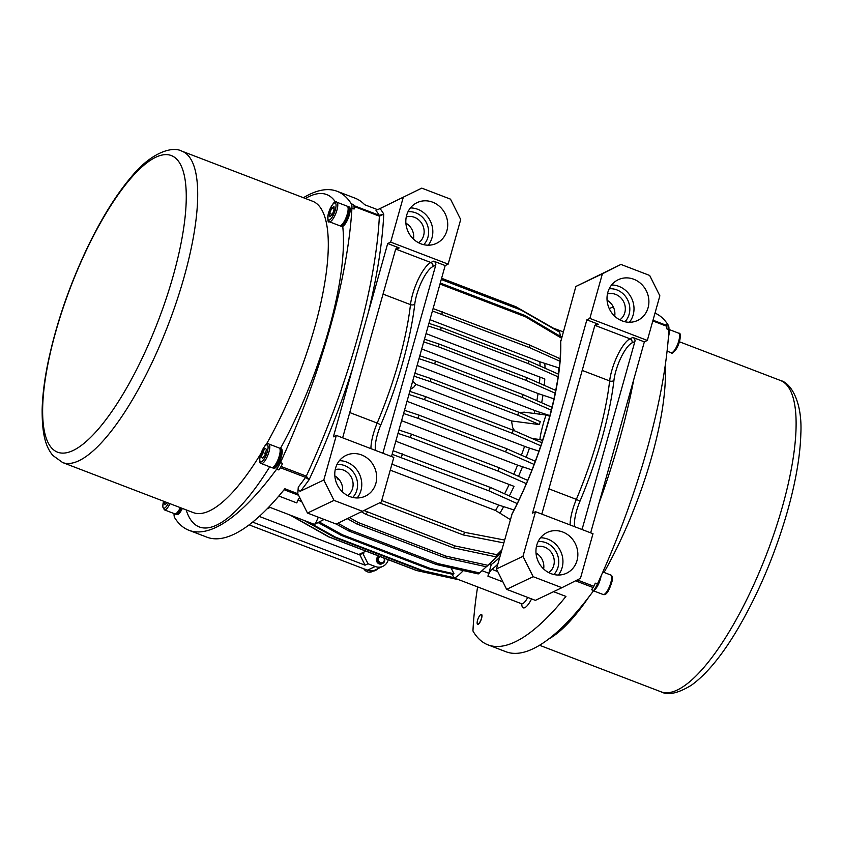 <?xml version="1.0" encoding="UTF-8"?>
<svg xmlns="http://www.w3.org/2000/svg" width="843" height="843" viewBox="0 0 843 843"><rect width="100%" height="100%" fill="white"/><g stroke="black" fill="none" stroke-linecap="round" stroke-linejoin="round"><path stroke-width="1.26" d="M620.933 264.439L575.864 286.472L560.353 343.017C562.355 383.312 541.396 457.918 512.238 513.398L496.453 568.972L506.643 589.352L533.166 576.686L522.976 556.306L535.516 511.701L532.534 513.124L586.865 319.834L589.847 318.412L602.387 273.806L620.933 264.439L649.668 275.45L659.858 295.83L647.329 340.435L644.347 341.858L590.658 532.829M614.695 316.209A14.5 13.225 64.5 0 0 607.065 300.234M522.976 556.306L496.453 568.972M575.864 286.472L602.387 273.806M586.865 319.834L598.361 324.239A3.224 2.94 64.5 0 0 594.652 326.115L541.996 513.461A3.224 2.94 64.5 0 0 541.88 514.146M533.166 576.686L561.902 587.697L535.379 600.364L506.643 589.352M589.847 318.412L647.329 340.435M633.799 279.254A22.55 20.569 -115.5 0 1 648.794 299.444A22.55 20.569 -115.5 0 1 637.666 320.424A22.55 20.569 -115.5 0 1 609.394 308.928A22.55 20.569 -115.5 0 1 618.235 279.718A22.55 20.569 -115.5 0 1 633.799 279.254M535.516 511.701L592.998 533.724L580.458 578.33L561.902 587.697M562.755 532.017A22.55 20.569 -115.5 0 1 577.75 552.218A22.55 20.569 -115.5 0 1 566.622 573.187A22.55 20.569 -115.5 0 1 538.34 561.701A22.55 20.569 -115.5 0 1 547.181 532.481A22.55 20.569 -115.5 0 1 562.755 532.017M619.805 319.845A14.5 13.225 64.5 0 0 623.788 302.057A14.5 13.225 64.5 0 0 607.445 293.975M548.751 572.618A14.5 13.225 64.5 0 0 552.734 554.82A14.5 13.225 64.5 0 0 536.39 546.738M543.64 568.972A14.5 13.225 64.5 0 0 536.011 553.008M581.976 529.499A3.224 2.94 64.5 0 0 582.228 528.867L634.884 341.52A3.224 2.94 64.5 0 0 632.851 337.453L644.347 341.858M553.556 591.681L565.938 596.423A277.062 81.929 111 0 1 487.992 644.863A277.062 81.929 111 0 1 473.102 631.259A3.224 0.948 111 0 1 472.976 630.406A277.062 81.929 111 0 1 477.602 586.907M609.247 308.622A277.062 81.929 111 0 1 613.293 306.905M480.626 614.673A5.353 1.581 111 0 1 480.974 614.452A5.353 1.581 111 0 1 481.501 614.399A5.353 1.581 111 0 1 481.058 619.963A5.353 1.581 111 0 1 477.665 624.4A5.353 1.581 111 0 1 477.201 623.599M480.9 614.526A5.353 1.581 111 0 1 480.984 614.484A5.353 1.581 111 0 1 481.005 614.463A5.353 1.581 111 0 1 481.511 614.399M480.162 621.628A5.206 1.538 111 0 1 477.264 623.809A5.206 1.538 111 0 1 478.044 618.804A5.206 1.538 111 0 1 480.816 614.568A5.206 1.538 111 0 1 480.837 614.547A5.206 1.538 111 0 1 481.806 616.433A5.206 1.538 111 0 1 480.162 621.628M542.555 440.531L539.973 439.54C539.805 435.673 545.505 414.261 546.485 415.062L549.741 416.305M514.651 430.857L512.723 427.759L511.501 420.952L415.894 384.324L413.818 387.169L410.393 389.329M409.814 391.373L425.536 396.631L513.197 430.215L541.828 442.754M540.806 445.799L512.196 433.27L424.535 399.687L408.939 394.471M538.962 451.163L529.467 448.065A31.697 8.999 15.7 0 1 524.578 446.337L407.021 401.3M404.492 410.288L419.097 415.156L506.759 448.739L535.284 461.279M534.093 464.419L505.579 451.869L417.928 418.297L403.586 413.523M531.954 469.92L517.581 465.125L401.574 420.678M398.95 430.025L411.563 434.198L499.225 467.781L527.676 480.384M526.295 483.629L497.844 471.016L410.193 437.433L398.001 433.407M509.341 495.937A115.617 34.184 -69 0 0 514.019 486.337L395.81 441.216M393.133 450.72L490.394 487.444L518.793 500.184M517.17 503.566L488.782 490.795L392.132 454.282M513.988 509.962L498.656 505.052L391.932 464.166M390.256 470.152L495.547 510.489L510.331 519.604M381.71 500.521L464.957 532.407L504.578 540.057M503.777 542.903L463.218 534.926L379.582 502.892M339.581 480.141L337.326 478.813L337.105 477.507M364.281 510.616L454.967 545.937L497.054 554.747L501.785 550.005M501.606 550.637L495.463 556.738L453.397 547.845L365.736 514.262L361.636 511.922M349.582 517.676L358.254 522.544L445.905 556.127L487.886 565.326L500.921 552.934A118.42 35.016 111 0 1 499.435 554.557L486.443 566.791L444.472 557.55L356.821 523.967L347.432 518.708M499.751 552.492L500.921 552.934M337.927 523.24L349.982 529.941L437.633 563.524L479.562 572.924L486.306 566.759M479.562 572.924A134.511 39.779 -69 0 1 478.244 573.925L436.326 564.504L348.665 530.921L336.262 524.04M324.144 519.436L319.202 521.933L342.427 534.799L430.078 568.372L453.998 573.777L451.016 567.803M453.998 573.777L452.807 574.346L428.887 568.941L341.225 535.368A140.95 41.676 -69 0 0 342.427 534.799M428.887 568.941A140.95 41.676 -69 0 0 430.078 568.372M436.326 564.504A140.95 41.676 -69 0 0 437.633 563.524M348.665 530.921A140.95 41.676 -69 0 0 349.982 529.941M444.472 557.55A140.95 41.676 -69 0 0 445.905 556.127M356.821 523.967A140.95 41.676 -69 0 0 358.254 522.544M453.397 547.845A140.95 41.676 -69 0 0 454.967 545.937M365.736 514.262A140.95 41.676 -69 0 0 367.306 512.354M463.218 534.926A140.95 41.676 -69 0 0 464.957 532.407M512.196 433.27A140.95 41.676 -69 0 0 513.197 430.215M424.535 399.687A140.95 41.676 -69 0 0 425.536 396.631M505.579 451.869A140.95 41.676 -69 0 0 506.759 448.739M417.928 418.297A140.95 41.676 -69 0 0 419.097 415.156M497.844 471.016A140.95 41.676 -69 0 0 499.225 467.781M410.193 437.433A140.95 41.676 -69 0 0 411.563 434.198M401.12 457.212A140.95 41.676 -69 0 0 402.743 453.861M488.782 490.795A140.95 41.676 -69 0 0 490.394 487.444M337.326 478.813A134.511 39.779 -69 0 0 337.79 478.118M319.202 521.933L318.011 522.502L319.202 521.933M341.225 535.368L318.127 522.565M486.443 566.791A134.511 39.779 -69 0 0 487.886 565.326M495.463 556.738A134.511 39.779 -69 0 0 497.054 554.747M452.101 574.188L454.05 577.887C455.462 577.94 458.56 575.506 463.355 570.574M412.691 381.141L415.894 384.324M511.501 420.952L539.394 424.598L517.781 415.156L430.13 381.573L414.082 376.199M517.781 415.156A140.95 41.676 -69 0 0 518.614 412.174L540.226 421.626L539.394 424.598M430.13 381.573A140.95 41.676 -69 0 0 430.963 378.602L518.614 412.174M414.914 373.217L430.963 378.602M519.393 412.522L524.314 412.185L546.485 415.062M549.921 415.62L539.699 412.28A31.844 9.041 15.7 0 1 534.81 410.552L417.095 365.462M551.322 410.172L522.386 397.506L434.735 363.923L419.013 358.665M419.814 355.809L435.399 361.025L523.06 394.608L552.028 407.295M553.977 398.855L538.066 393.544L421.732 348.981M555.179 393.175L525.979 380.341L438.328 346.758L423.723 341.889M424.482 339.171L438.824 343.944L526.475 377.527L555.727 390.393M544.262 385.356A115.617 34.184 -69 0 0 544.799 378.95L426.052 333.617M558.055 376.8L528.477 363.702L440.826 330.119L428.202 325.946M428.929 323.375L441.121 327.4L528.772 360.983L558.424 374.144M559.194 367.991L539.857 361.795L429.962 319.697M559.847 361.215L529.689 347.674L432.417 310.962M433.091 308.57L529.741 345.082L560.037 358.718M561.354 338.085L525.558 316.831L439.983 284.049M440.267 283.027L524.904 315.451L561.628 337.095M560.469 336.399L559.626 332.153L521.237 310.14L441.258 279.497M441.374 279.086L520.426 309.37L558.825 331.299A134.511 39.779 -69 0 1 559.626 332.153M554.589 328.875L515.99 306.778L441.606 278.274M521.237 310.14A140.95 41.676 -69 0 0 520.426 309.37M525.558 316.831A140.95 41.676 -69 0 0 524.904 315.451M529.689 347.674A140.95 41.676 -69 0 0 529.741 345.082M442.027 314.102A140.95 41.676 -69 0 0 442.08 311.499M528.477 363.702A140.95 41.676 -69 0 0 528.772 360.983M440.826 330.119A140.95 41.676 -69 0 0 441.121 327.4M525.979 380.341A140.95 41.676 -69 0 0 526.475 377.527M438.328 346.758A140.95 41.676 -69 0 0 438.824 343.944M522.386 397.506A140.95 41.676 -69 0 0 523.06 394.608M434.735 363.923A140.95 41.676 -69 0 0 435.399 361.025M290.877 515.368L329.402 537.054L417.053 570.637A140.95 41.676 -69 0 1 416.105 570.363L328.443 536.78L289.929 515.01M417.053 570.637L459.098 579.815M455.283 578.351L422.132 570.922L334.481 537.339L304.007 520.405M308.285 522.038L335.556 537.191L423.207 570.764L453.829 577.645M328.443 536.78A140.95 41.676 -69 0 0 329.402 537.054M422.132 570.922A140.95 41.676 -69 0 0 423.207 570.764M334.481 537.339A140.95 41.676 -69 0 0 335.556 537.191M289.96 515.147A134.511 39.779 -69 0 0 290.898 515.473M318.359 517.212L315.219 524.04L313.701 524.114L268.949 506.97M489.604 563.819L491.29 564.473A118.399 35.016 -69 0 0 499.741 557.265M497.791 564.209A125.649 37.155 111 0 1 491.922 569.352A8.051 2.381 -69 0 0 487.897 576.138A12.887 3.815 -69 0 0 488.814 573.293L491.29 564.473M278.822 496.032L296.778 502.913A8.051 2.381 111 0 1 299.634 497.37M391.5 456.527L445.178 265.556L448.16 264.133L460.7 219.528L450.51 199.148L421.774 188.137L377.632 209.696L364.692 204.744A277.062 81.929 -69 0 0 355.008 198.147L337.052 191.266A277.062 81.929 111 0 1 351.278 203.764A16.112 4.763 111 0 1 351.931 208.221A277.062 81.929 111 0 1 280.445 462.554A16.112 4.763 111 0 1 276.694 469.108A277.062 81.929 111 0 1 188.958 530.3A277.062 81.929 111 0 1 174.733 517.792A16.112 4.763 111 0 1 174.058 513.556M188.958 530.3L206.925 537.181A277.062 81.929 -69 0 0 284.86 488.75L297.8 493.703L307.474 513.05L334.007 500.384L323.807 480.004L300.603 491.09A280.287 82.888 -69 0 0 309.096 479.73L309.096 479.72A280.287 82.888 -69 0 0 352.753 367.875L387.706 243.532L399.203 247.937A3.224 2.94 64.5 0 0 395.483 249.813L342.827 437.159A3.224 2.94 64.5 0 0 342.711 437.844M323.807 480.004L336.346 435.399L393.829 457.422L381.289 502.028L336.22 524.061L307.474 513.05M342.469 491.901A14.5 13.225 64.5 0 0 334.84 475.937M362.743 511.395L334.007 500.384M445.178 265.556L433.681 261.151L430.847 262.51L396.358 249.296L399.203 247.937M382.806 453.197A3.224 2.94 64.5 0 0 383.059 452.565L435.726 265.229A3.224 2.94 64.5 0 0 433.681 261.151M349.877 496.58A22.55 20.569 -115.5 0 1 334.882 476.39A22.55 20.569 -115.5 0 1 346.009 455.41A22.55 20.569 -115.5 0 1 374.281 466.906A22.55 20.569 -115.5 0 1 365.44 496.116A22.55 20.569 -115.5 0 1 349.877 496.58M297.8 493.703L298.274 487.149C298.232 489.909 299.002 491.227 300.603 491.09M354.229 206.535A277.062 81.929 111 0 1 354.092 209.043A16.112 4.763 111 0 0 353.428 204.596A277.062 81.929 111 0 1 354.102 205.692A3.224 0.948 111 0 1 354.229 206.535L379.371 216.177L383.755 214.111A280.287 82.888 -69 0 0 380.014 208.59L421.774 188.137M403.217 197.504L390.678 242.11L448.16 264.133M420.92 243.817A22.55 20.569 -115.5 0 1 405.926 223.616A22.55 20.569 -115.5 0 1 417.053 202.647A22.55 20.569 -115.5 0 1 445.336 214.133A22.55 20.569 -115.5 0 1 436.495 243.353A22.55 20.569 -115.5 0 1 420.92 243.817M380.014 208.59L377.632 209.696M347.579 495.547A14.5 13.225 64.5 0 0 352.901 481.996A14.5 13.225 64.5 0 0 343.396 470.067A14.5 13.225 64.5 0 0 335.219 469.667M418.623 242.773A14.5 13.225 64.5 0 0 423.945 229.222A14.5 13.225 64.5 0 0 414.44 217.304A14.5 13.225 64.5 0 0 406.273 216.904M413.513 239.138A14.5 13.225 64.5 0 0 405.894 223.163M336.346 435.399L333.375 436.822L352.753 367.875M387.706 243.532L390.678 242.11M280.434 467.76L305.587 477.391L309.096 479.73L306.304 476.137L281.151 466.506A3.224 0.948 111 0 1 280.434 467.76A277.062 81.929 111 0 1 278.843 469.941A16.112 4.763 111 0 0 282.605 463.376A277.062 81.929 111 0 1 281.151 466.506M368.317 312.479A280.287 82.888 -69 0 0 383.755 214.111L379.245 215.323A3.224 0.948 111 0 1 379.371 216.177A277.062 81.929 111 0 1 306.304 476.137A3.224 0.948 -69 0 1 305.587 477.391A277.062 81.929 111 0 1 298.274 487.149M487.992 644.863L505.958 651.744A277.062 81.929 -69 0 0 593.683 590.553A16.112 4.763 -69 0 0 597.445 583.988A277.062 81.929 -69 0 0 668.931 329.666L666.771 328.833A277.062 81.929 -69 0 0 666.908 326.336A3.224 0.948 -69 0 0 666.781 325.482A277.062 81.929 -69 0 0 666.118 324.386L668.267 325.208A277.062 81.929 -69 0 0 655.011 313.101M593.683 590.553L591.533 589.731A277.062 81.929 -69 0 0 593.124 587.55A3.224 0.948 -69 0 0 593.841 586.296A277.062 81.929 -69 0 0 595.284 583.166L597.445 583.988M668.931 329.666A16.112 4.763 -69 0 0 668.267 325.208M303.417 197.726A277.062 81.929 111 0 1 337.052 191.266M279.665 448.371A10.474 3.098 111 0 1 280.287 448.402L281.235 448.771A10.474 3.098 111 0 1 280.382 459.656A10.474 3.098 111 0 1 273.743 468.318L272.795 467.96A10.474 3.098 111 0 1 272.31 467.559M182.373 508.434A10.474 3.098 111 0 1 176.798 514.609L175.85 514.251A10.474 3.098 111 0 1 175.365 513.851M347.632 206.556A10.474 3.098 111 0 1 348.254 206.588L349.202 206.946A10.474 3.098 111 0 1 348.886 216.356A10.474 3.098 111 0 1 342.743 226.388L340.772 226.145A10.474 3.098 111 0 1 340.277 225.745M346.125 217.483A10.474 3.098 111 0 1 339.655 225.713L329.307 221.751A10.474 3.098 -69 0 0 335.777 213.521A10.474 3.098 -69 0 0 336.8 202.194L347.147 206.156A10.474 3.098 111 0 1 346.125 217.483M334.186 209.654L332.131 214.839L329.845 216.714L329.613 213.416L331.678 208.232L333.965 206.356L334.186 209.654M334.155 209.18L331.678 208.232M332.29 214.438L329.613 213.416M668.436 336.958A10.474 3.098 -69 0 0 668.92 329.876M348.254 206.588A10.474 3.098 111 0 1 347.4 217.473A10.474 3.098 111 0 1 340.772 226.145M181.424 508.066A10.474 3.098 111 0 1 175.85 514.251M280.287 448.402A10.474 3.098 111 0 1 279.433 459.287A10.474 3.098 111 0 1 272.795 467.96M593.735 590.479A10.474 3.098 -69 0 0 600.933 576.802A10.474 3.098 -69 0 0 601.08 575.99M180.307 507.644A10.474 3.098 111 0 1 174.743 513.819L164.396 509.857A10.474 3.098 -69 0 0 169.97 503.671M167.325 502.67L164.933 504.82L164.712 501.669M279.17 447.981A10.474 3.098 111 0 1 278.316 458.866A10.474 3.098 111 0 1 271.678 467.528L261.341 463.566A10.474 3.098 -69 0 0 267.969 454.893A10.474 3.098 -69 0 0 268.833 444.008L279.17 447.981M262.826 458.286L261.414 457.359L262.521 452.428L265.039 448.413L266.451 449.34L265.345 454.282L262.826 458.286M262.521 452.428L265.503 453.566M263.016 457.97L261.414 457.359M388.265 559.699L388.191 559.952A11.275 10.285 -115.5 0 1 382.985 566.275A11.275 10.285 -115.5 0 1 375.209 566.507L368.022 563.756L362.796 553.303L359.813 554.726L365.04 565.179L368.022 563.756M365.04 565.179L252.658 522.123M249.138 524.873L367.453 570.205A11.275 10.285 64.5 0 0 371.647 570.88A7.25 6.607 64.5 0 0 375.546 570.416A7.25 6.607 64.5 0 0 377.548 568.867M370.909 570.89A7.25 6.607 64.5 0 0 375.283 570.532A7.25 6.607 64.5 0 0 375.42 570.469M371.647 570.88A11.275 10.285 64.5 0 0 375.24 569.973L382.985 566.275M359.813 554.726A3.224 2.94 -115.5 0 1 358.76 554.536L259.286 516.422M363.955 553.04L364.007 553.019A3.224 2.94 -115.5 0 1 362.796 553.303M382.743 563.409L381.9 563.809A4.025 3.678 -115.5 0 1 377.875 563.124A4.025 3.678 -115.5 0 1 378.433 556.538L379.139 556.201A4.025 3.678 64.5 0 0 382.743 563.409A4.025 3.678 64.5 0 0 384.324 558.192M383.744 557.971A3.235 2.95 -115.5 0 1 382.859 562.471A3.235 2.95 -115.5 0 1 378.612 560.848A3.235 2.95 -115.5 0 1 380.172 556.601M511.669 514.852A151.424 44.774 -69 0 0 560.648 340.593M558.351 575.031A22.55 20.569 64.5 0 0 547.855 539.141A22.55 20.569 64.5 0 0 540.553 537.76M538.14 541.554A19.326 17.629 -115.5 0 1 545.821 542.681A19.326 17.629 -115.5 0 1 553.883 574.515M629.405 322.268A22.55 20.569 64.5 0 0 618.899 286.367A22.55 20.569 64.5 0 0 611.596 284.987M609.194 288.78A19.326 17.629 -115.5 0 1 616.876 289.908A19.326 17.629 -115.5 0 1 624.937 321.752M632.851 337.453L630.006 338.802L595.527 325.598L598.361 324.239M582.197 370.414L609.647 380.931A161.087 47.63 111 0 1 576.359 499.372L548.909 488.856M594.663 326.072A28.999 8.578 111 0 1 595.527 325.598A3.224 2.94 64.5 0 0 594.937 325.43M632.05 342.88A3.224 2.94 64.5 0 0 630.006 338.802A28.999 8.578 -69 0 0 609.647 380.931A3.224 2.013 6.7 0 0 613.946 380.319A25.775 7.619 111 0 1 632.05 342.88L634.884 341.52M574.631 526.696A25.775 7.619 111 0 1 579.995 501.142L576.359 499.372A28.999 8.578 -69 0 0 570.1 524.957M579.995 501.142A164.311 48.588 -69 0 0 613.946 380.319M582.228 528.867L581.375 529.278M521.743 603.83A16.112 4.763 -69 0 0 531.554 598.899M539.973 439.54L532.154 438.518M524.578 446.337A115.175 34.057 111 0 1 521.417 455.178M526.18 457.275A115.617 34.184 -69 0 0 529.467 448.065M517.581 465.125A115.175 34.057 111 0 1 513.777 474.23M518.519 476.327A115.617 34.184 -69 0 0 522.481 466.853M509.098 484.62A115.175 34.057 111 0 1 504.62 493.819M498.656 505.052A115.175 34.057 111 0 1 495.547 510.489M500.11 512.85A115.617 34.184 -69 0 0 503.598 506.759M534.81 410.552A115.175 34.057 111 0 1 534.135 413.449M539.278 414.124A115.617 34.184 -69 0 0 539.699 412.28M538.066 393.544A115.175 34.057 111 0 1 536.854 400.646M541.67 402.764A115.617 34.184 -69 0 0 542.955 395.272M539.889 377.232A115.175 34.057 111 0 1 539.394 383.217M539.857 361.795A115.175 34.057 111 0 1 540.1 366.01M545.042 368.201A115.617 34.184 -69 0 0 544.799 363.502M558.487 367.769A117.957 34.879 111 0 1 558.667 372.332M297.948 500.173L301.773 501.638M488.814 573.293L482.006 570.69M527.739 597.434A12.887 3.815 111 0 1 521.532 603.736L454.05 577.887M487.897 576.138L502.902 581.881M298.591 495.284L284.07 489.72M428.223 245.197A22.55 20.569 64.5 0 0 430.436 221.245A22.55 20.569 64.5 0 0 410.425 207.915M408.023 211.709A19.326 17.629 -115.5 0 1 426.59 223.089A19.326 17.629 -115.5 0 1 423.755 244.681M357.179 497.96A22.55 20.569 64.5 0 0 359.381 474.019A22.55 20.569 64.5 0 0 339.371 460.678M336.968 464.482A19.326 17.629 -115.5 0 1 355.546 475.852A19.326 17.629 -115.5 0 1 352.711 497.444M383.059 452.565L382.216 452.976M375.472 450.394A25.775 7.619 111 0 1 380.825 424.84A164.311 48.588 -69 0 0 414.788 304.017A25.775 7.619 111 0 1 432.88 266.578L435.726 265.229M432.88 266.578A3.224 2.94 64.5 0 0 430.847 262.51A28.999 8.578 -69 0 0 410.488 304.629A161.087 47.63 111 0 1 377.19 423.07L349.74 412.554M380.825 424.84L377.19 423.07A28.999 8.578 -69 0 0 370.931 448.655M383.038 294.112L410.488 304.629A3.224 2.013 -173.3 0 0 414.788 304.017M395.493 249.77A28.999 8.578 111 0 1 396.358 249.296A3.224 2.94 -115.5 0 0 395.767 249.138M376.01 210.592A277.062 81.929 111 0 1 379.245 215.323L354.102 205.692M497.76 571.586L491.922 569.352M666.781 325.482L653.009 320.203M652.809 320.93L666.908 326.336M593.841 586.296L577.255 579.942M598.888 503.577A277.062 81.929 -69 0 0 633.862 379.139M575.537 580.816L593.124 587.55M353.428 204.596L351.278 203.764M276.694 469.108L278.843 469.941M282.605 463.376L280.445 462.554M351.931 208.221L354.092 209.043M186.145 509.878A177.999 52.635 -69 0 0 269.739 466.79M335.514 202.109A177.999 52.635 -69 0 0 305.429 198.495M280.434 448.465A177.999 52.635 -69 0 0 342.743 226.388M334.292 212.889A9.178 2.719 111 0 1 327.769 218.242A9.178 2.719 111 0 1 333.649 203.479A9.178 2.719 111 0 1 334.292 212.889M668.942 329.444L678.604 333.143A10.474 3.098 111 0 1 677.751 344.028A10.474 3.098 111 0 1 671.112 352.701L667.066 351.152M673.009 351.995A9.178 2.719 -69 0 0 678.552 344.334A9.178 2.719 -69 0 0 679.542 334.934M260.94 453.471A166.724 49.305 111 0 1 193.31 512.618L62.667 462.565A166.724 49.305 -69 0 0 184.006 277.421A166.724 49.305 -69 0 0 181.951 151.192L312.595 201.235A166.724 49.305 111 0 1 326.547 223.732A166.724 49.305 111 0 1 314.639 327.463A166.724 49.305 111 0 1 266.146 444.63M173.205 275.809A158.779 46.955 111 0 1 73.257 450.425A158.779 46.955 111 0 1 55.691 331.921A158.779 46.955 111 0 1 155.649 157.304A158.779 46.955 111 0 1 173.205 275.809M604.031 572.429A166.724 49.305 -69 0 0 665.19 365.651M548.888 638.899A166.724 49.305 -69 0 0 588.625 597.287M679.458 341.784L780.344 380.435A166.724 49.305 111 0 1 766.73 553.767A166.724 49.305 111 0 1 661.049 691.818L539.594 645.285M602.861 571.986L610.638 574.968A10.474 3.098 111 0 1 611.28 580.764A10.474 3.098 111 0 1 607.54 590.564A10.474 3.098 111 0 1 603.145 594.515L593.493 590.817M168.442 503.092A9.178 2.719 111 0 1 162.857 506.348A9.178 2.719 111 0 1 163.605 501.237M261.151 463.471A10.474 3.098 -69 0 0 261.341 463.566L260.93 463.355C259.591 463.524 259.359 460.984 260.255 455.757C264.049 445.863 266.904 441.943 268.833 444.008M260.487 461.848A9.178 2.719 111 0 1 263.648 447.781A9.178 2.719 111 0 1 267.663 450.425A9.178 2.719 111 0 1 260.487 461.848M375.209 566.507L367.453 570.205M373.154 571.111L372.037 571.638A6.849 6.249 -115.5 0 1 363.797 568.804M365.894 551.122L358.76 554.536M267.189 508.793L270.087 507.402M563.103 331.836L554.515 328.549M315.219 524.04L318.749 522.26M521.532 603.736L522.165 603.799M336.8 202.194C334.871 200.128 332.016 204.048 328.233 213.943C327.59 220.255 327.948 222.858 329.307 221.751M678.604 333.143C681.418 332.901 680.933 337.716 677.14 347.611C673.399 352.732 671.386 354.429 671.112 352.701M181.951 151.192C172.667 145.987 151.445 152.077 131.223 176.988C116.429 194.427 102.14 217.315 88.336 245.64C69.463 284.987 55.944 324.334 47.777 363.67C44.352 380.667 42.477 395.978 42.15 409.614C42.034 435.884 46.133 447.222 52.814 455.441L62.667 462.565M780.344 380.435C790.723 382.775 802.441 401.479 800.85 433.534C800.197 456.39 795.55 482.965 786.888 513.271C774.643 555.147 758.415 593.461 738.205 628.183C722.303 655.169 706.697 674.189 691.386 685.222C678.067 693.357 667.951 695.559 661.049 691.818M610.638 574.968C612.281 575.453 612.735 577.634 612.007 581.501C607.919 594.779 605.011 595.032 603.145 594.515M163.542 501.216L162.72 506.875L164.396 509.857M372.037 571.638L363.691 568.762"/></g></svg>
